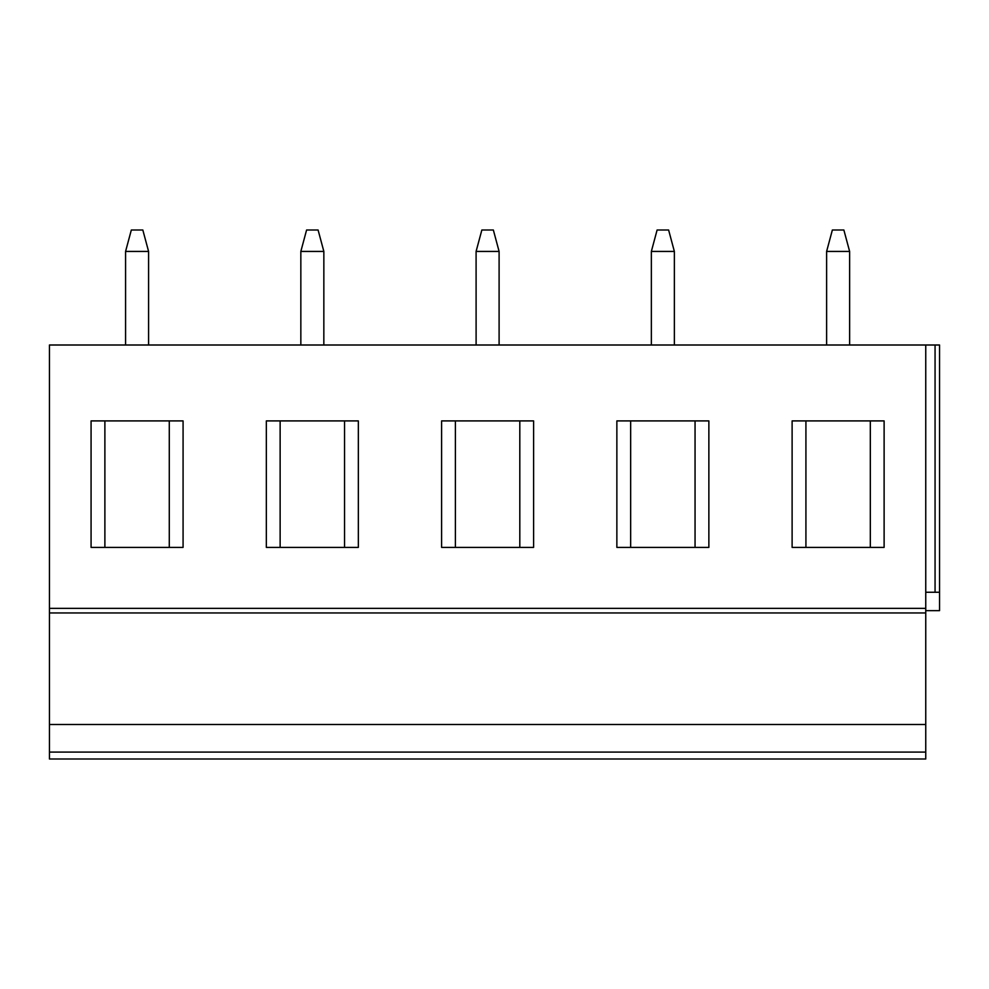 <?xml version="1.0" encoding="UTF-8"?>
<svg xmlns="http://www.w3.org/2000/svg" width="989" height="989" viewBox="0 0 989 989"><rect width="100%" height="100%" fill="white"/><g stroke="black" fill="none" stroke-linecap="round" stroke-linejoin="round"><path stroke-width="1.48" d="M49.45 608.359L925.753 608.359L925.753 345L49.45 345L49.45 758.996L925.753 758.996L925.753 752.097L49.45 752.097M708.866 758.996L616.864 758.996M533.603 758.996L441.601 758.996M358.339 758.996L266.338 758.996M183.076 758.996L91.075 758.996M884.117 758.996L792.115 758.996M49.45 724.504L925.753 724.504L925.753 752.097M49.45 612.957L925.753 612.957L925.753 724.504M925.753 608.359L925.753 612.957M884.117 420.906L792.115 420.906L792.115 547.399L884.117 547.399L884.117 420.906M708.866 420.906L616.864 420.906L616.864 547.399L708.866 547.399L708.866 420.906M533.603 420.906L441.601 420.906L441.601 547.399L533.603 547.399L533.603 420.906M358.339 420.906L266.338 420.906L266.338 547.399L358.339 547.399L358.339 420.906M183.076 420.906L91.075 420.906L91.075 547.399L183.076 547.399L183.076 420.906M925.753 345L939.55 345L939.55 610.646L925.753 610.646M925.753 592.25L939.55 592.25M849.625 345L849.625 251.429L843.864 230.004L832.367 230.004L826.619 251.429L849.625 251.429M826.619 345L826.619 251.429M674.362 345L674.362 251.429L668.613 230.004L657.104 230.004L651.355 251.429L674.362 251.429M651.355 345L651.355 251.429M499.099 345L499.099 251.429L493.35 230.004L481.853 230.004L476.092 251.429L499.099 251.429M476.105 345L476.092 251.429M323.836 345L323.848 251.429L318.087 230.004L306.59 230.004L300.841 251.429L323.848 251.429M300.841 345L300.841 251.429M148.585 345L148.585 251.429L142.824 230.004L131.327 230.004L125.578 251.429L148.585 251.429M125.578 345L125.578 251.429M870.32 420.906L870.32 547.399M805.924 420.906L805.924 547.399M695.057 420.906L695.057 547.399M630.661 420.906L630.661 547.399M519.806 420.906L519.806 547.399M455.397 420.906L455.397 547.399M344.543 420.906L344.543 547.399M280.134 420.906L280.134 547.399M169.28 420.906L169.28 547.399M104.883 420.906L104.883 547.399M935.062 345L935.062 592.25"/></g></svg>
